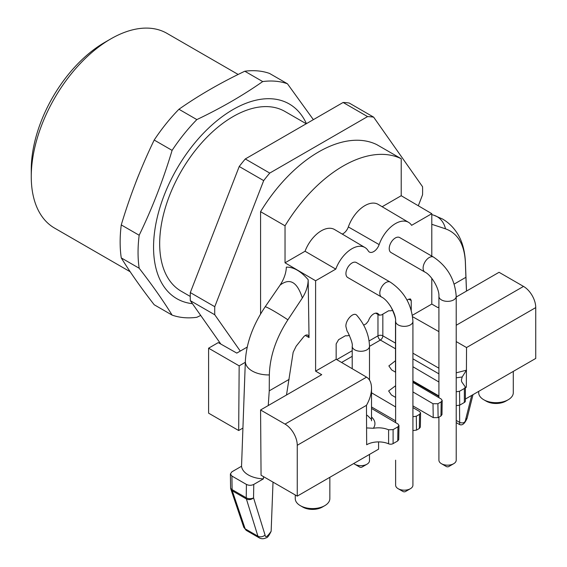 <?xml version="1.0" encoding="UTF-8"?>
<svg xmlns="http://www.w3.org/2000/svg" width="567" height="567" viewBox="0 0 567 567"><rect width="100%" height="100%" fill="white"/><g stroke="black" fill="none" stroke-linecap="round" stroke-linejoin="round"><path stroke-width="0.85" d="M190.25 296.442L181.164 291.197A103.775 59.918 -60 0 1 165.259 208.046A103.775 59.918 -60 0 1 233.051 116.596A103.775 59.918 -60 0 1 284.939 111.458L306.251 123.762M196.841 119.594L178.938 109.254C198.783 95.362 220.733 82.69 244.795 71.229A129.715 74.894 -60 0 1 257.73 70.896A129.715 74.894 -60 0 1 269.545 73.441L287.448 83.781A129.715 74.894 120 0 0 275.64 81.23A129.715 74.894 120 0 0 262.705 81.57C242.86 95.462 220.91 108.141 196.841 119.594A129.715 74.894 120 0 0 172.099 150.375C163.232 179.888 152.261 208.181 139.17 235.248A129.715 74.894 120 0 0 139.17 268.241C152.261 285.081 163.232 300.694 172.099 315.096A129.715 74.894 120 0 0 196.841 317.3L200.704 315.443M172.099 315.096L154.196 304.755C141.105 287.923 130.126 272.302 121.26 257.907A129.715 74.894 -60 0 1 121.26 224.915C130.126 195.402 141.105 167.109 154.196 140.042A129.715 74.894 -60 0 1 178.938 109.254M139.17 235.248L121.26 224.915M121.26 257.907L139.17 268.241M244.795 71.229L262.705 81.57M154.196 140.042L172.099 150.375M287.448 83.781L313.367 119.651M192.433 303.685A112.422 64.907 -60 0 1 164.458 194.531A112.422 64.907 -60 0 1 272.798 98.885A112.422 64.907 -60 0 1 306.428 123.656M238.147 74.454L166.96 33.361A112.422 64.907 120 0 0 110.749 38.925A112.422 64.907 120 0 0 31.256 176.613A112.422 64.907 120 0 0 54.538 228.083L130.19 271.756M110.749 38.925L104.633 42.454A103.775 59.918 120 0 0 31.256 169.554L31.256 176.613M453.678 463.714L448.788 466.542A1.729 0.999 180 0 1 446.342 466.542L441.452 463.714A8.647 4.99 0 0 0 453.678 463.714A8.647 4.99 0 0 0 456.215 460.184L456.215 296.371A8.647 4.99 -0 0 1 450.871 300.978A8.647 4.99 -0 0 1 441.452 299.9A8.647 4.99 -0 0 1 438.915 296.371L438.915 397.68M410.388 488.711L405.497 491.532A1.729 0.999 180 0 1 403.045 491.532L398.154 488.711A8.647 4.99 0 0 0 410.388 488.711A8.647 4.99 0 0 0 412.918 485.182L412.918 321.361A8.647 4.99 -0 0 1 407.581 325.975A8.647 4.99 -0 0 1 398.154 324.891A8.647 4.99 -0 0 1 395.624 321.361L395.624 422.613L395.624 420.877L371.527 406.964M362.079 467.031L366.969 464.21L362.079 467.031A1.729 0.999 180 0 1 359.634 467.031L354.736 464.21A8.647 4.99 0 0 0 366.969 464.21A8.647 4.99 0 0 0 369.5 460.68L369.5 454.415M438.915 417.163L438.915 460.184A8.647 4.99 0 0 0 441.452 463.714L446.342 466.542M395.624 460.184L395.624 485.182A8.647 4.99 0 0 0 398.154 488.711L403.045 491.532M459.646 424.477L459.667 422.408C463.331 423.627 465.344 422.578 465.713 419.261L471.694 395.412M353.737 463.515A8.647 4.99 0 0 0 354.736 464.21M380.436 340.058L380.393 340.058A3.459 1.963 120 0 0 382.838 335.827A3.459 1.999 0 0 0 377.969 335.834A3.459 1.999 -120 0 0 380.393 340.058L369.5 346.345M263.542 476.656L263.4 478.867A23.346 13.48 180 0 1 241.542 466.244L231.91 471.808L230.386 473.955L231.91 476.046L246.425 484.431C248.87 485.586 251.316 485.586 253.761 484.431L253.555 497.854A5.188 3.806 162.8 0 1 246.39 498.953L232.279 490.809A5.188 3.707 161.3 0 1 230.868 489.179L243.739 527.204L246.191 530.336M259.197 537.771L257.914 536.198L246.39 498.953A5.188 2.998 -60 0 1 246.22 497.776L246.425 484.431M231.91 476.046L232.109 489.633A5.188 2.998 120 0 0 232.279 490.809L245.157 528.834L246.213 530.301M243.753 527.239L245.157 528.834L257.914 536.198C260.352 537.296 262.741 536.928 265.08 535.099L253.555 497.854A5.188 3.048 -179.1 0 1 246.22 497.776L232.109 489.633A5.188 2.941 179.1 0 1 230.592 487.592A5.188 5.188 0 0 0 230.868 489.179M508.223 399.742L505.778 401.152A13.835 7.988 180 0 1 486.21 401.152L483.764 399.742A17.293 9.986 0 0 0 508.223 399.742L508.223 399.742A17.293 9.986 0 0 0 513.291 392.683L513.291 371.399M324.778 505.658L322.332 507.068A13.835 7.988 180 0 1 302.764 507.068L300.319 505.658A17.293 9.986 0 0 0 324.778 505.658A17.293 9.986 0 0 0 329.845 498.599L329.845 477.315M398.743 439.545L397.729 440.942L397.942 426.823L393.101 429.616L393.101 443.614A3.459 1.999 180 0 1 388.601 443.805A16.861 9.738 0 0 0 366.665 444.755L366.466 405.327L297.257 445.286A17.293 9.986 -120 0 0 285.031 424.102L260.572 409.976L321.716 374.674L315.606 371.144L315.606 280.764L285.031 262.805L305.053 251.245A26.323 15.196 -60 0 1 334.565 229.536L364.95 247.517A25.94 14.976 -60 0 1 368.245 250.89A8.647 4.99 120 0 0 369.344 252.017A8.647 4.99 120 0 0 379.146 244.597L348.336 226.942A8.271 4.777 120 0 1 342.234 234.079M397.942 426.823L398.955 425.42L397.942 423.974L371.527 408.46M395.624 406.943L371.527 392.789M412.918 416.731L416.284 416.228L416.497 430.105L412.918 430.58M420.36 427.064L419.346 428.461L419.559 414.342L416.284 416.228M419.559 414.342L420.572 412.939L419.559 411.493L412.918 407.588M395.624 385.73L388.643 390.968L391.428 394.965L395.624 397.432L395.624 321.361C396.269 314.09 388.225 300.163 381.605 297.08A8.647 4.99 -60 0 1 379.812 293.118A8.647 4.99 -60 0 1 383.583 284.414A8.647 4.99 -60 0 1 390.252 282.104C404.186 291.509 411.741 304.592 412.918 321.361M412.918 391.917L433.011 403.725L437.901 403.747L441.176 401.861L442.189 400.458L441.176 399.012L412.918 382.406M395.624 372.25L391.648 369.911L388.863 365.913L395.504 360.732M412.918 366.743L438.915 382.009M456.215 391.776L459.525 391.265L464.359 388.473L465.372 387.055L461.68 381.782L461.396 380.003L462.218 376.984L456.215 377.82M371.527 416.979C375.34 420.579 375.964 424.343 373.391 428.269C378.862 427.355 383.93 427.865 388.601 429.786L393.101 429.616M473.02 394.646L467.08 418.333L465.713 419.261M456.215 420.416L459.667 422.408L459.532 405.249M265.08 535.099C265.363 538.026 267.383 536.743 271.146 531.251L273.018 482.127M263.4 478.867L253.761 484.431M478.697 391.372L478.697 392.683A17.293 9.986 0 0 0 483.764 399.742M456.215 341.589L466.535 347.55L466.336 387.211A16.861 9.738 0 0 0 465.372 387.814M462.204 376.963L466.336 370.393M295.251 494.963L295.251 498.599A17.293 9.986 0 0 0 300.319 505.658M285.031 424.102L366.573 377.147C369.804 379.203 371.456 382.909 371.527 388.282C371.456 393.803 369.762 399.487 366.466 405.327M366.665 427.936L373.355 428.262M397.729 440.942L393.101 443.614M419.346 428.461L416.497 430.105M412.918 405.901L433.223 417.624L433.011 403.725M437.901 403.747L438.114 417.624L433.223 417.624M438.114 417.624L440.963 415.98L441.176 401.861M442.189 400.458L441.976 414.597L440.963 415.98M412.918 380.932L438.915 395.943M459.525 391.265L459.738 405.143L456.215 405.632M459.738 405.143L464.359 402.471L464.359 388.473M465.372 387.048L465.372 401.06A3.459 1.999 180 0 1 464.359 402.471M456.215 325.267L523.511 286.413A17.293 9.986 60 0 1 535.744 307.597L535.744 358.436L465.372 399.062M454.174 284.081L465.918 277.298L465.344 261.77C464.316 244.249 457.697 233.264 445.478 228.82L431.792 224.298M465.918 277.298L466.478 291.098M352.206 346.288C352.83 344.566 351.434 339.98 348.003 332.553L347.061 331.008L345.934 326.642C345.218 320.284 353.709 311.092 356.941 315.472C364.964 324.919 369.152 335.189 369.5 346.288A8.647 4.99 180 0 1 364.163 350.902A8.647 4.99 180 0 1 354.736 349.818A8.647 4.99 180 0 1 352.206 346.288L352.206 368.706M389.976 305.322L391.294 307.555C394.724 314.99 396.127 319.568 395.504 321.298L395.504 372.179M433.542 257.106L399.664 237.545A8.647 4.99 120 0 0 391.017 242.541A8.647 4.99 120 0 0 391.017 252.528L424.896 272.082A8.647 4.99 -60 0 1 423.102 268.127A8.647 4.99 -60 0 1 426.88 259.424A8.647 4.99 -60 0 1 433.542 257.106C447.476 266.511 455.032 279.602 456.215 296.371M395.624 321.361C396.269 314.09 388.225 300.163 381.605 297.08L347.727 277.518A8.647 4.99 -60 0 1 345.934 273.563A8.647 4.99 -60 0 1 352.05 262.968A8.647 4.99 -60 0 1 356.374 262.542L390.252 282.104M381.605 297.08L369.372 290.02A8.647 4.99 -60 0 1 369.337 289.999M375.907 313.119L378.997 314.855A26.472 15.281 120 0 1 378.813 314.557A8.122 4.685 120 0 0 377.728 313.473A8.122 4.685 120 0 0 368.578 320.461A26.472 15.281 -60 0 1 368.394 320.979L366.239 323.714L363.695 325.182M366.466 377.083L336.16 359.28L336.16 343.907L338.605 339.668L345.438 335.721A17.293 9.986 120 0 0 349.442 335.324M315.606 280.764L335.784 269.112L305.053 251.245M335.784 269.112A25.94 14.976 -60 0 1 364.95 247.517M431.792 256.093L431.792 213.688L411.607 225.333A25.94 14.976 120 0 0 408.545 222.342L378.161 204.368A26.323 15.196 120 0 0 348.336 226.942M408.545 222.342A25.94 14.976 120 0 0 379.146 244.597M407.056 300.149L408.793 299.149L410.501 298.965L411.238 300.56L411.238 310.227M438.915 331.638L412.606 316.712M392.74 310.326A17.293 9.986 -60 0 1 388.735 310.723L381.152 315.103L378.997 314.855L379.443 315.287L375.652 313.154M244.788 376.729L241.542 466.244M268.248 405.547L269.247 390.847L269.346 374.936C269.835 356.537 276.016 338.159 287.894 319.802L302.339 297.994C297.25 281.919 289.822 277.632 280.07 285.137C284.01 279.099 286.108 273.096 286.349 267.135C293.628 266.986 300.9 271.189 308.172 279.729C308.122 285.761 306.18 291.849 302.339 297.994M269.346 374.936A23.346 13.48 180 0 1 245.355 361.172A23.346 13.48 180 0 1 245.355 361.087L245.355 361.144M245.355 361.087C246.383 342.992 253.01 324.87 265.228 306.712L280.07 285.137M286.498 395.008L293.167 352.277L296.18 346.168L303.536 336.982C305.117 335.175 306.577 334.573 307.916 335.175L309.036 337.578L308.172 279.729M269.247 390.847L289.135 379.366M523.511 286.413L499.052 272.295L456.215 297.023M438.915 396.446L412.918 381.435M297.257 445.286L297.257 496.125L261.061 475.224L260.572 409.976M297.257 496.125L378.586 449.17L378.586 441.906M431.792 213.688L401.216 195.721L382.158 206.728M438.915 307.009L437.901 307.597L431.792 304.068L431.792 278.319M412.393 315.266L431.792 304.068M260.572 313.99L260.572 211.682L285.031 225.808A121.069 69.904 120 0 1 401.216 158.725L401.216 195.721M285.031 225.808L285.031 262.805M336.16 359.28L315.606 371.144M245.313 362.299L239.168 365.85L208.592 348.195L208.592 413.159L238.679 430.523L239.168 365.85M238.679 430.523L242.889 428.092M214.765 306.704L190.306 292.579L239.224 166.492L263.683 180.618L214.765 306.704A147.016 84.88 -60 0 0 214.765 314.777L240.288 351.079L236.793 353.099L218.267 342.61L208.592 348.195M401.216 158.725L376.75 144.606A121.069 69.904 -60 0 0 260.572 211.682M240.288 351.079L247.233 347.068M418.304 205.764L422.557 194.807A147.016 84.88 -60 0 0 422.557 186.734L373.639 117.135L349.18 103.017A147.016 84.88 -60 0 0 343.12 102.471L367.579 116.596A147.016 84.88 -60 0 1 373.639 117.135M263.683 180.618A147.016 84.88 -60 0 1 269.743 173.084L367.579 116.596M239.224 166.492A147.016 84.88 -60 0 1 245.284 158.958L343.12 102.471M245.284 158.958L269.743 173.084M214.765 314.777L190.306 300.652A147.016 84.88 -60 0 1 190.306 292.579M190.306 300.652L220.811 344.049M135.619 182.914A112.422 64.907 -60 0 1 139.149 173.97M336.755 359.627L352.206 350.711M369.096 340.958L377.969 335.834L377.969 314.458M352.206 356.331L341.582 362.469M438.915 373.851L412.918 358.84M395.504 348.783L380.393 340.058M395.624 322.134A8.647 4.99 180 0 1 395.504 321.298M382.838 314.125L382.838 335.827L395.504 343.134M412.918 353.191L438.915 368.203M456.215 372.831L466.535 370.173M388.601 443.805L388.601 429.786M535.744 307.597L466.535 347.55M445.478 228.82A23.346 18.994 -68.6 0 0 433.861 215.233A23.346 18.994 -68.6 0 0 433.854 215.233L442.444 218.975C447.852 222.129 452.36 226.276 455.981 231.421C461.474 239.019 464.6 248.899 465.351 261.068A23.346 13.48 0 0 1 465.351 261.096L466.506 291.084M465.344 261.77A23.346 13.48 0 0 0 465.351 261.096M378.813 314.557L376.24 313.104M411.238 300.56L408.743 299.17M287.894 319.802A23.346 1.658 -147.1 0 0 265.228 306.712M309.036 337.578L305.308 335.423M456.215 422.613L459.596 424.563C462.268 425.725 464.756 423.648 467.08 418.333M246.206 530.343L259.254 537.87C261.33 539.033 263.598 539.026 266.079 537.856C267.369 537.856 269.056 535.659 271.146 531.251M369.5 346.288L369.5 380.067M395.504 420.806L395.504 422.543M424.896 272.082C431.522 275.165 439.56 289.092 438.915 296.371M230.386 473.969L230.592 487.592M371.527 388.282L371.527 420.813M367.26 415.313L371.024 419.027M398.955 425.427L398.743 439.56M420.572 412.946L420.36 427.079M431.792 214.595L433.861 215.233M243.959 398.863L245.355 361.172"/></g></svg>
